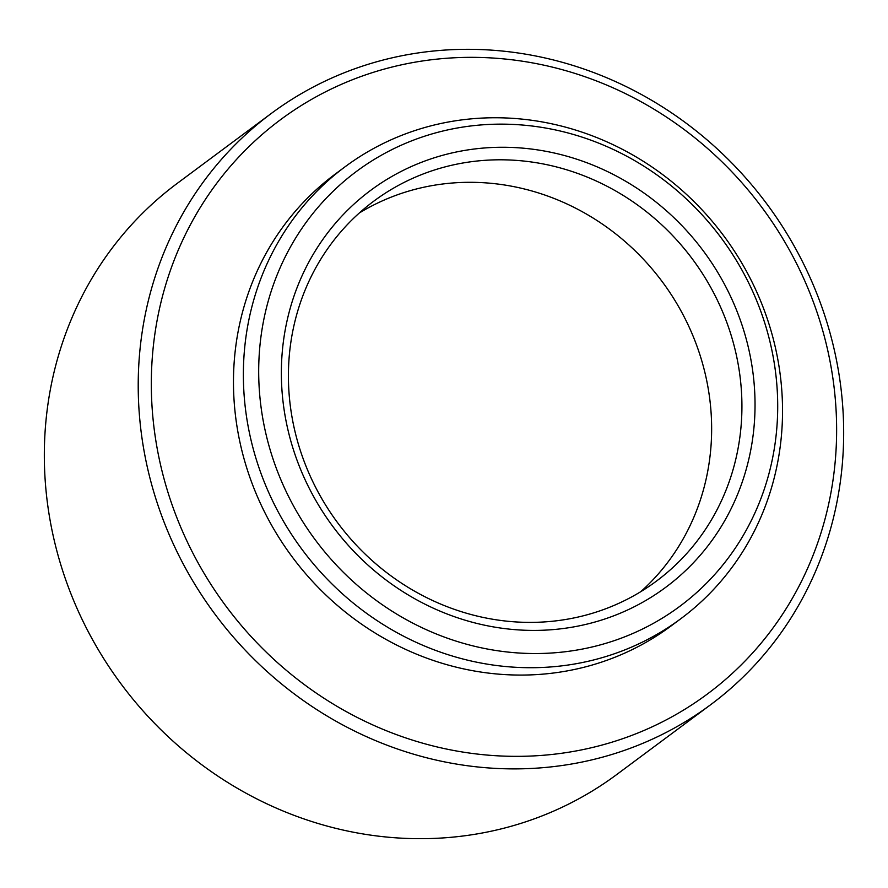 <?xml version="1.0" encoding="UTF-8"?>
<svg xmlns="http://www.w3.org/2000/svg" width="888" height="888" viewBox="0 0 888 888"><rect width="100%" height="100%" fill="white"/><g stroke="black" fill="none" stroke-linecap="round" stroke-linejoin="round"><path stroke-width="1.33" d="M271.195 113.52L177.311 183.317A368.32 343.823 53.4 0 0 63.059 571.928A368.32 343.823 53.4 0 0 390.798 837.428A368.32 343.823 53.4 0 0 616.805 774.48L710.689 704.684A368.32 343.823 -126.6 0 1 484.682 767.632A368.32 343.823 -126.6 0 1 156.943 502.131A368.32 343.823 -126.6 0 1 271.195 113.52A368.32 343.823 -126.6 0 1 497.202 50.572A368.32 343.823 -126.6 0 1 824.941 316.073A368.32 343.823 -126.6 0 1 710.689 704.684M522.399 148.107A247.297 230.847 -126.6 0 1 755 409.013A247.297 230.847 -126.6 0 1 513.997 629.57A247.297 230.847 -126.6 0 1 281.396 368.664A247.297 230.847 -126.6 0 1 522.399 148.107M511.144 621.578A236.774 221.023 53.4 0 0 656.443 581.107A236.774 221.023 53.4 0 0 729.88 331.28A236.774 221.023 53.4 0 0 519.191 160.606A236.774 221.023 53.4 0 0 373.904 201.077A236.774 221.023 53.4 0 0 300.455 450.893A236.774 221.023 53.4 0 0 511.144 621.578M500.055 58.564A357.797 333.999 53.4 0 0 151.371 377.666A357.797 333.999 53.4 0 0 487.889 755.133A357.797 333.999 53.4 0 0 836.574 436.041A357.797 333.999 53.4 0 0 500.055 58.564M522.799 125.064A270.973 252.958 53.4 0 0 258.73 366.733A270.973 252.958 53.4 0 0 513.597 652.613A270.973 252.958 53.4 0 0 777.666 410.944A270.973 252.958 53.4 0 0 522.799 125.064M508.169 666.755A281.496 262.781 -126.6 0 1 257.687 463.836A281.496 262.781 -126.6 0 1 344.999 166.833A281.496 262.781 -126.6 0 1 517.737 118.715A281.496 262.781 -126.6 0 1 768.22 321.634A281.496 262.781 -126.6 0 1 680.907 618.647A281.496 262.781 -126.6 0 1 508.169 666.755M640.781 591.674A236.774 221.023 53.4 0 0 696.292 344.311A236.774 221.023 53.4 0 0 488.911 183.117A236.774 221.023 53.4 0 0 359.274 213.02M344.999 166.833L335.109 174.181A281.496 262.781 53.4 0 0 247.785 471.195A281.496 262.781 53.4 0 0 498.279 674.114A281.496 262.781 53.4 0 0 671.006 626.007L680.907 618.647"/></g></svg>
